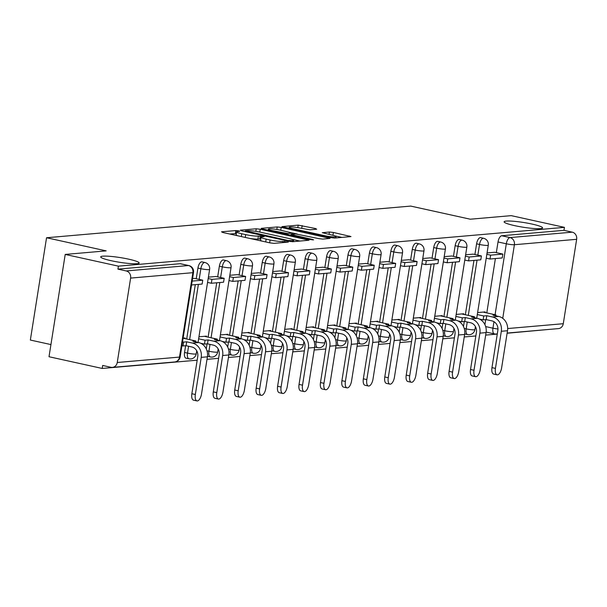 <?xml version="1.0" encoding="UTF-8"?>
<svg xmlns="http://www.w3.org/2000/svg" width="607" height="607" viewBox="0 0 607 607"><rect width="100%" height="100%" fill="white"/><g stroke="black" fill="none" stroke-linecap="round" stroke-linejoin="round"><path stroke-width="0.91" d="M238.634 230.872L235.857 230.554L221.525 231.798L222.799 232.489L270.024 242.891L274 243.354L288.325 242.102L282.801 241.457A9.553 1.161 9 0 1 270.092 239.985L266.154 239.12A9.553 1.161 9 0 1 261.033 237.246A9.553 1.161 9 0 1 262.072 236.889L264.159 236.654L263.036 236.244L258.4 236.085A9.553 1.161 9 0 1 245.691 234.613L241.753 233.748A9.553 1.161 9 0 1 236.631 231.874A9.553 1.161 9 0 1 237.671 231.517L239.757 231.282L238.634 230.872M236.358 233.566L229.75 234.021M260.76 238.938L257.929 239.067L258.4 236.085M514.561 225.622A19.47 2.375 9 0 0 542.59 227.906A19.47 2.375 9 0 0 532.149 224.089A19.47 2.375 9 0 0 504.121 221.813A19.47 2.375 9 0 0 514.561 225.622M111.134 260.699A19.47 2.375 9 0 0 139.155 262.983A19.47 2.375 9 0 0 128.722 259.174A19.47 2.375 9 0 0 100.694 256.89A19.47 2.375 9 0 0 111.134 260.699M185.621 345.732L184.551 352.462A6.085 2.656 102.4 0 0 185.992 358.16L188.936 358.813A6.085 2.656 -77.6 0 1 187.495 353.107L188.58 346.248M316.695 229.203L315.42 228.505L298.196 225.129L281.959 226.623L330.785 237.603L334.76 238.065L350.998 236.571L333.395 232.466L329.419 232.003L322.287 232.709L331.824 235.038A7.99 0.971 9 0 1 336.103 236.601A7.99 0.971 9 0 1 324.608 235.668L293.515 228.824A7.99 0.971 9 0 1 289.236 227.253A7.99 0.971 9 0 1 300.731 228.194L309.889 229.795L316.695 229.203M117.25 362.5L179.497 357.083L192.867 272.68L130.619 278.089L117.25 362.5A6.085 5.425 -95 0 1 112.432 367.387A6.085 5.425 -95 0 1 110.96 367.288L102.674 365.46L102.204 368.449L49.008 356.734L65.215 254.432L106.164 250.873L46.549 237.747L410.689 206.084L470.296 219.21L511.238 215.644L564.434 227.359L118.403 266.147L117.933 269.129L126.218 270.95L188.466 265.54A6.085 2.656 -77.6 0 1 188.83 265.562L180.545 263.734A6.085 2.656 -77.6 0 1 180.886 263.87M65.215 254.432L118.403 266.147M260.228 229.234L256.253 228.778L240.342 230.159L241.616 230.857L288.841 241.252L292.817 241.715L309.054 240.22L260.228 229.234L259.781 232.064M261.313 228.338L277.224 226.95L281.2 227.413L330.026 238.399L322.894 239.097L318.918 238.642L295.791 233.961L290.95 234.461L312.491 239.439L313.607 239.848L310.602 239.606L261.26 228.657M484.925 324.662L485.721 319.639M486.791 312.901L495.395 258.559M496.329 252.649L498.021 241.958L506.306 243.786A6.085 2.656 -77.6 0 1 510.001 237.58L572.249 232.162A6.085 5.425 85 0 1 576.65 239.31L563.281 323.713A6.085 5.425 85 0 1 558.463 328.599L507.133 333.061M102.204 368.449L197.176 360.186M207.01 359.329L218.619 358.32M228.444 357.47L240.053 356.461M249.879 355.603L261.488 354.594M271.314 353.737L282.923 352.728M292.749 351.878L304.357 350.869M314.191 350.011L325.792 349.002M335.625 348.145L347.227 347.136M357.06 346.286L368.661 345.277M378.495 344.419L390.104 343.41M399.93 342.553L411.538 341.544M421.364 340.694L432.973 339.685M442.799 338.827L454.408 337.818M464.241 336.961L475.842 335.952M485.676 335.102L497.277 334.093M507.111 333.235L548.258 329.487M50.935 344.579L30.35 340.049L46.549 237.747M564.434 227.359L563.964 230.341L572.249 232.162M130.619 278.089A6.085 5.425 -95 0 0 126.218 270.95M184.983 338.615L185.082 338L183.124 338.175M194.528 278.37L192.571 278.522M206.418 336.756L206.517 336.134L198.952 336.794M215.963 276.504L208.398 277.141M227.86 334.889L227.951 334.275L220.387 334.927M237.398 274.645L229.833 275.282M249.295 333.023L249.394 332.408L241.821 333.068M258.832 272.778L251.268 273.416M270.73 331.164L270.828 330.542L263.256 331.202M280.267 270.912L272.702 271.549M292.164 329.298L292.263 328.683L284.691 329.343M301.709 269.053L294.137 269.69M313.599 327.431L313.698 326.816L306.125 327.477M323.144 267.186L315.579 267.824M335.034 325.572L335.132 324.95L327.56 325.61M344.579 265.32L337.014 265.957M356.468 323.706L356.567 323.091L349.002 323.751M366.013 263.461L358.449 264.098M377.903 321.839L378.002 321.224L370.437 321.885M387.448 261.594L379.883 262.232M399.345 319.98L399.444 319.358L391.872 320.018M408.883 259.728L401.318 260.365M420.78 318.114L420.879 317.499L413.306 318.159M430.317 257.869L422.753 258.506M442.215 316.247L442.313 315.632L434.741 316.293M451.76 256.002L444.187 256.64M463.649 314.388L463.748 313.766L456.176 314.426M473.194 254.136L465.63 254.773M463.49 326.528L464.287 321.498M465.349 314.76L473.961 260.418M474.894 254.515L476.586 243.824L479.53 244.469A6.085 2.656 -77.6 0 1 483.582 238.285L480.645 237.641A6.085 2.656 102.4 0 0 476.586 243.824M442.055 328.395L442.852 323.364M443.914 316.626L452.526 262.285M453.459 256.374L455.151 245.683L458.095 246.336A6.085 2.656 -77.6 0 1 462.147 240.152L459.211 239.507A6.085 2.656 102.4 0 0 455.151 245.683M420.621 330.254L421.41 325.231M422.48 318.485L431.084 264.151M432.025 258.241L433.717 247.55L436.653 248.195A6.085 2.656 -77.6 0 1 440.712 242.018L437.776 241.366A6.085 2.656 102.4 0 0 433.717 247.55M399.178 332.12L399.975 327.09M401.045 320.352L409.649 266.01M410.59 260.107L412.282 249.416L415.218 250.061A6.085 2.656 -77.6 0 1 419.278 243.877L416.334 243.232A6.085 2.656 102.4 0 0 412.282 249.416M377.744 333.987L378.54 328.956M379.61 322.218L388.214 267.877M389.148 261.966L390.847 251.275L393.784 251.928A6.085 2.656 -77.6 0 1 397.843 245.744L394.899 245.099A6.085 2.656 102.4 0 0 390.847 251.275M356.309 335.846L357.106 330.823M358.176 324.077L366.78 269.743M367.713 263.833L369.413 253.142L372.349 253.787A6.085 2.656 -77.6 0 1 376.408 247.61L373.464 246.958A6.085 2.656 102.4 0 0 369.413 253.142M334.874 337.712L335.671 332.682M336.741 325.944L345.345 271.602M346.278 265.699L347.97 255.008L350.914 255.653A6.085 2.656 -77.6 0 1 354.974 249.469L352.03 248.824A6.085 2.656 102.4 0 0 347.97 255.008M313.44 339.579L314.236 334.548M315.299 327.81L323.91 273.469M324.844 267.558L326.536 256.867L329.48 257.52A6.085 2.656 -77.6 0 1 333.531 251.336L330.595 250.691A6.085 2.656 102.4 0 0 326.536 256.867M292.005 341.438L292.802 336.415M293.864 329.669L302.476 275.335M303.409 269.425L305.101 258.734L308.045 259.379A6.085 2.656 -77.6 0 1 312.097 253.202L309.16 252.55A6.085 2.656 102.4 0 0 305.101 258.734M270.57 343.304L271.359 338.274M272.429 331.536L281.033 277.194M281.974 271.291L283.666 260.6L286.603 261.245A6.085 2.656 -77.6 0 1 290.662 255.061L287.726 254.416A6.085 2.656 102.4 0 0 283.666 260.6M249.128 345.171L249.925 340.14M250.995 333.402L259.599 279.061M260.54 273.15L262.232 262.459L265.168 263.112A6.085 2.656 -77.6 0 1 269.227 256.928L266.283 256.283A6.085 2.656 102.4 0 0 262.232 262.459M227.693 347.029L228.49 342.007M229.56 335.261L238.164 280.927M239.105 275.017L240.797 264.326L243.733 264.971A6.085 2.656 -77.6 0 1 247.793 258.794L244.849 258.142A6.085 2.656 102.4 0 0 240.797 264.326M206.259 348.896L207.055 343.865M208.125 337.128L216.729 282.786M217.663 276.883L219.362 266.192L222.299 266.837A6.085 2.656 -77.6 0 1 226.358 260.653L223.414 260.008A6.085 2.656 102.4 0 0 219.362 266.192M186.69 338.994L195.295 284.653M196.228 278.742L197.92 268.051L200.864 268.704A6.085 2.656 -77.6 0 1 204.923 262.52L201.979 261.875A6.085 2.656 102.4 0 0 197.92 268.051M494.629 252.277L487.064 252.914M485.084 312.522L485.183 311.907L477.61 312.567M486.457 332.09A6.085 2.656 -77.6 0 1 486.139 332.075L494.379 333.896A6.085 2.656 -77.6 0 1 492.945 328.19L493.969 321.687M563.964 230.341L501.716 235.751A6.085 2.656 102.4 0 0 498.021 241.958M117.933 269.129L180.18 263.711A6.085 2.656 -77.6 0 1 180.545 263.734M236.631 231.874L236.161 234.856A9.553 1.161 9 0 0 237.754 235.782M249.826 238.445A9.553 1.161 9 0 0 257.929 239.067M261.033 237.246L260.555 240.228A9.553 1.161 9 0 0 262.148 241.154M300.025 241.085L292.028 239.325M245.494 230.842L287.839 240.455L292.582 240.607A9.553 1.161 9 0 0 293.621 240.251A9.553 1.161 9 0 0 288.5 238.384L260.16 232.147A9.553 1.161 9 0 0 247.451 230.668L245.494 230.842M292.407 232.967L297.119 234.006M279.888 230.045A7.99 0.971 9 0 0 268.393 229.112A7.99 0.971 9 0 0 272.672 230.675L287.604 233.543L292.445 233.042L279.888 230.045M341.976 237.436L334.981 235.903M196.964 400.916L193.489 400.15A6.844 2.989 -77.6 0 1 191.865 393.731L195.34 394.497A6.844 2.989 102.4 0 0 196.964 400.916A6.844 2.989 102.4 0 0 201.524 393.958L207.404 356.833A12.17 10.85 -95 0 0 198.603 342.545L192.859 341.278L195.879 341.013L183.117 338.205M195.735 341.916L195.879 341.013M195.34 394.497L201.22 357.364A12.17 10.85 -95 0 0 192.419 343.084L186.675 341.817L186.061 345.694L191.804 346.961A8.217 7.322 85 0 1 197.745 356.605L191.865 393.731M186.061 345.694L183.033 345.96L183.648 342.082L182.54 341.84M181.925 345.717L183.033 345.96M191.546 284.979L202.131 284.061L202.746 280.184L192.161 281.102M202.746 280.184L194.46 278.355M186.675 341.817L183.648 342.082M218.399 399.049L214.924 398.283A6.844 2.989 -77.6 0 1 213.3 391.872L216.775 392.638A6.844 2.989 102.4 0 0 218.399 399.049A6.844 2.989 102.4 0 0 222.959 392.099L228.839 354.966A12.17 10.85 -95 0 0 220.038 340.679L214.294 339.412L217.314 339.154L204.438 336.316M217.169 340.049L217.314 339.154M216.775 392.638L222.655 355.505A12.17 10.85 -95 0 0 213.854 341.217L208.11 339.95L207.495 343.828L213.239 345.095A8.217 7.322 85 0 1 219.18 354.738L213.3 391.872M207.495 343.828L204.468 344.093L205.083 340.216L198.633 338.797M200.735 343.266L204.468 344.093M207.564 282.422L211.342 283.257L223.573 282.194L224.18 278.317L211.957 279.379L208.178 278.545M224.18 278.317L215.895 276.488M211.342 283.257L211.957 279.379M208.11 339.95L205.083 340.216M239.833 397.19L236.358 396.424A6.844 2.989 -77.6 0 1 234.734 390.005L238.21 390.771A6.844 2.989 102.4 0 0 239.833 397.19A6.844 2.989 102.4 0 0 244.393 390.233L250.274 353.099A12.17 10.85 -95 0 0 241.472 338.82L235.728 337.553L238.748 337.287L225.872 334.457M238.612 338.182L238.748 337.287M238.21 390.771L244.09 353.638A12.17 10.85 -95 0 0 235.288 339.351L229.545 338.091L228.93 341.969L234.674 343.228A8.217 7.322 85 0 1 240.622 352.872L234.734 390.005M228.93 341.969L225.91 342.227L226.525 338.349L220.068 336.931M222.17 341.407L225.91 342.227M228.998 280.563L232.777 281.39L245.008 280.328L245.623 276.451L233.392 277.513L229.613 276.686M245.623 276.451L237.337 274.63M232.777 281.39L233.392 277.513M229.545 338.091L226.525 338.349M261.268 395.324L257.793 394.558A6.844 2.989 -77.6 0 1 256.177 388.146L259.644 388.905A6.844 2.989 102.4 0 0 261.268 395.324A6.844 2.989 102.4 0 0 265.828 388.366L271.716 351.241A12.17 10.85 -95 0 0 262.907 336.953L257.163 335.686L260.183 335.428L247.315 332.59M260.046 336.324L260.183 335.428M259.644 388.905L265.532 351.772A12.17 10.85 -95 0 0 256.723 337.492L250.979 336.225L250.365 340.102L256.116 341.369A8.217 7.322 85 0 1 262.057 351.013L256.177 388.146M250.365 340.102L247.345 340.368L247.96 336.49L241.503 335.064M243.604 339.541L247.345 340.368M250.433 278.696L254.212 279.531L266.443 278.469L267.057 274.592L254.826 275.654L251.048 274.819M267.057 274.592L258.772 272.763M254.212 279.531L254.826 275.654M250.979 336.225L247.96 336.49M282.703 393.457L279.228 392.699A6.844 2.989 -77.6 0 1 277.611 386.28L281.087 387.046A6.844 2.989 102.4 0 0 282.703 393.457A6.844 2.989 102.4 0 0 287.27 386.507L293.151 349.374A12.17 10.85 -95 0 0 284.349 335.087L278.598 333.82L281.625 333.562L268.749 330.724M281.481 334.457L281.625 333.562M281.087 387.046L286.967 349.913A12.17 10.85 -95 0 0 278.165 335.625L272.414 334.358L271.799 338.236L277.551 339.503A8.217 7.322 85 0 1 283.492 349.146L277.611 386.28M271.799 338.236L268.78 338.501L269.394 334.624L262.937 333.205M265.039 337.682L268.78 338.501M271.868 276.83L275.646 277.665L287.877 276.602L288.492 272.725L276.261 273.787L272.482 272.953M288.492 272.725L280.206 270.897M275.646 277.665L276.261 273.787M272.414 334.358L269.394 334.624M304.137 391.598L300.662 390.832A6.844 2.989 -77.6 0 1 299.046 384.413L302.521 385.179A6.844 2.989 102.4 0 0 304.137 391.598A6.844 2.989 102.4 0 0 308.705 384.641L314.585 347.507A12.17 10.85 -95 0 0 305.784 333.228L300.033 331.961L303.06 331.695L290.184 328.865M302.916 332.59L303.06 331.695M302.521 385.179L308.402 348.046A12.17 10.85 -95 0 0 299.6 333.759L293.849 332.499L293.234 336.377L298.985 337.636A8.217 7.322 85 0 1 304.926 347.28L299.046 384.413M293.234 336.377L290.214 336.635L290.829 332.757L284.372 331.339M286.474 335.815L290.214 336.635M293.302 274.971L297.081 275.798L309.312 274.736L309.927 270.859L297.696 271.921L293.917 271.094M309.927 270.859L301.641 269.038M297.081 275.798L297.696 271.921M293.849 332.499L290.829 332.757M325.572 389.732L322.097 388.966A6.844 2.989 -77.6 0 1 320.481 382.554L323.956 383.313A6.844 2.989 102.4 0 0 325.572 389.732A6.844 2.989 102.4 0 0 330.14 382.774L336.02 345.649A12.17 10.85 -95 0 0 327.219 331.361L321.467 330.094L324.495 329.836L311.619 326.998M324.35 330.732L324.495 329.836M323.956 383.313L329.836 346.18A12.17 10.85 -95 0 0 321.035 331.9L315.283 330.633L314.676 334.51L320.42 335.777A8.217 7.322 85 0 1 326.361 345.421L320.481 382.554M314.676 334.51L311.649 334.776L312.264 330.898L305.814 329.472M307.908 333.949L311.649 334.776M314.737 273.104L318.516 273.939L330.747 272.877L331.361 269L319.13 270.062L315.352 269.227M331.361 269L323.076 267.171M318.516 273.939L319.13 270.062M315.283 330.633L312.264 330.898M347.014 387.865L343.539 387.107A6.844 2.989 -77.6 0 1 341.916 380.688L345.391 381.454A6.844 2.989 102.4 0 0 347.014 387.865A6.844 2.989 102.4 0 0 351.574 380.915L357.455 343.782A12.17 10.85 -95 0 0 348.653 329.495L342.909 328.228L345.929 327.97L333.053 325.132M345.785 328.865L345.929 327.97M345.391 381.454L351.271 344.321A12.17 10.85 -95 0 0 342.469 330.033L336.726 328.766L336.111 332.644L341.855 333.911A8.217 7.322 85 0 1 347.796 343.554L341.916 380.688M336.111 332.644L333.084 332.909L333.698 329.032L327.249 327.613M329.343 332.09L333.084 332.909M336.172 271.238L339.958 272.073L352.181 271.01L352.796 267.133L340.573 268.195L336.786 267.361M352.796 267.133L344.51 265.305M339.958 272.073L340.573 268.195M336.726 328.766L333.698 329.032M368.449 386.006L364.974 385.24A6.844 2.989 -77.6 0 1 363.35 378.821L366.825 379.587A6.844 2.989 102.4 0 0 368.449 386.006A6.844 2.989 102.4 0 0 373.009 379.049L378.889 341.916A12.17 10.85 -95 0 0 370.088 327.636L364.344 326.369L367.364 326.103L354.488 323.273M367.22 326.998L367.364 326.103M366.825 379.587L372.706 342.454A12.17 10.85 -95 0 0 363.904 328.167L358.16 326.907L357.546 330.785L363.29 332.044A8.217 7.322 85 0 1 369.231 341.688L363.35 378.821M357.546 330.785L354.518 331.043L355.133 327.165L348.684 325.747M350.785 330.223L354.518 331.043M357.614 269.379L361.393 270.206L373.624 269.144L374.231 265.267L362.007 266.329L358.229 265.502M374.231 265.267L365.945 263.446M361.393 270.206L362.007 266.329M358.16 326.907L355.133 327.165M389.884 384.14L386.409 383.374A6.844 2.989 -77.6 0 1 384.785 376.962L388.26 377.721A6.844 2.989 102.4 0 0 389.884 384.14A6.844 2.989 102.4 0 0 394.444 377.182L400.324 340.057A12.17 10.85 -95 0 0 391.523 325.769L385.779 324.502L388.799 324.244L375.923 321.407M388.662 325.14L388.799 324.244M388.26 377.721L394.14 340.588A12.17 10.85 -95 0 0 385.339 326.308L379.595 325.041L378.98 328.918L384.724 330.185A8.217 7.322 85 0 1 390.665 339.829L384.785 376.962M378.98 328.918L375.961 329.184L376.568 325.306L370.118 323.88M372.22 328.357L375.961 329.184M379.049 267.512L382.827 268.347L395.058 267.285L395.673 263.408L383.442 264.47L379.663 263.635M395.673 263.408L387.38 261.579M382.827 268.347L383.442 264.47M379.595 325.041L376.568 325.306M411.318 382.273L407.843 381.515A6.844 2.989 -77.6 0 1 406.22 375.096L409.695 375.862A6.844 2.989 102.4 0 0 411.318 382.273A6.844 2.989 102.4 0 0 415.878 375.323L421.766 338.19A12.17 10.85 -95 0 0 412.957 323.903L407.214 322.643L410.233 322.378L397.365 319.54M410.097 323.273L410.233 322.378M409.695 375.862L415.583 338.729A12.17 10.85 -95 0 0 406.773 324.442L401.03 323.174L400.415 327.052L406.166 328.319A8.217 7.322 85 0 1 412.107 337.962L406.22 375.096M400.415 327.052L397.395 327.317L398.01 323.44L391.553 322.021M393.655 326.498L397.395 327.317M400.483 265.646L404.262 266.481L416.493 265.418L417.108 261.541L404.877 262.603L401.098 261.769M417.108 261.541L408.822 259.713M404.262 266.481L404.877 262.603M401.03 323.174L398.01 323.44M432.753 380.414L429.278 379.648A6.844 2.989 -77.6 0 1 427.662 373.229L431.137 373.995A6.844 2.989 102.4 0 0 432.753 380.414A6.844 2.989 102.4 0 0 437.321 373.457L443.201 336.324A12.17 10.85 -95 0 0 434.4 322.044L428.648 320.777L431.676 320.511L418.8 317.681M431.531 321.407L431.676 320.511M431.137 373.995L437.017 336.862A12.17 10.85 -95 0 0 428.216 322.575L422.464 321.315L421.85 325.193L427.601 326.452A8.217 7.322 85 0 1 433.542 336.096L427.662 373.229M421.85 325.193L418.83 325.451L419.445 321.573L412.988 320.155M415.089 324.631L418.83 325.451M421.918 263.787L425.697 264.614L437.928 263.552L438.542 259.675L426.311 260.737L422.533 259.91M438.542 259.675L430.257 257.854M425.697 264.614L426.311 260.737M422.464 321.315L419.445 321.573M454.188 378.548L450.713 377.782A6.844 2.989 -77.6 0 1 449.097 371.37L452.572 372.129A6.844 2.989 102.4 0 0 454.188 378.548A6.844 2.989 102.4 0 0 458.755 371.598L464.636 334.465A12.17 10.85 -95 0 0 455.834 320.177L450.083 318.91L453.11 318.652L440.234 315.815M452.966 319.548L453.11 318.652M452.572 372.129L458.452 334.996A12.17 10.85 -95 0 0 449.65 320.716L443.899 319.449L443.285 323.326L449.036 324.593A8.217 7.322 85 0 1 454.977 334.237L449.097 371.37M443.285 323.326L440.265 323.592L440.879 319.714L434.422 318.288M436.524 322.765L440.265 323.592M443.353 261.921L447.131 262.755L459.362 261.693L459.977 257.816L447.746 258.878L443.967 258.043M459.977 257.816L451.691 255.987M447.131 262.755L447.746 258.878M443.899 319.449L440.879 319.714M475.622 376.681L472.147 375.923A6.844 2.989 -77.6 0 1 470.531 369.504L474.006 370.27A6.844 2.989 102.4 0 0 475.622 376.681A6.844 2.989 102.4 0 0 480.19 369.731L486.07 332.598A12.17 10.85 -95 0 0 477.269 318.311L471.518 317.051L474.545 316.786L461.669 313.948M474.401 317.681L474.545 316.786M474.006 370.27L479.887 333.137A12.17 10.85 -95 0 0 471.085 318.85L465.334 317.582L464.727 321.46L470.471 322.727A8.217 7.322 85 0 1 476.412 332.37L470.531 369.504M464.727 321.46L461.699 321.725L462.314 317.848L455.865 316.429M457.959 320.906L461.699 321.725M464.787 260.054L468.566 260.889L480.797 259.826L481.412 255.949L469.181 257.011L465.402 256.177M481.412 255.949L473.126 254.121M468.566 260.889L469.181 257.011M465.334 317.582L462.314 317.848M497.065 374.822L493.59 374.056A6.844 2.989 -77.6 0 1 491.966 367.637L495.441 368.403A6.844 2.989 102.4 0 0 497.065 374.822A6.844 2.989 102.4 0 0 501.625 367.865L507.505 330.732A12.17 10.85 -95 0 0 498.704 316.452L492.96 315.185L495.98 314.919L483.104 312.089M495.836 315.815L495.98 314.919M495.441 368.403L501.321 331.27A12.17 10.85 -95 0 0 492.52 316.983L486.776 315.723L486.161 319.601L491.905 320.868A8.217 7.322 85 0 1 497.846 330.504L491.966 367.637M486.161 319.601L483.134 319.859L483.749 315.981L477.299 314.563M479.393 319.039L483.134 319.859M486.222 258.195L490.008 259.022L502.232 257.96L502.846 254.083L490.623 255.145L486.837 254.318M502.846 254.083L494.561 252.262M490.008 259.022L490.623 255.145M486.776 315.723L483.749 315.981M235.379 233.536L235.857 230.554M284.471 242.436L284.653 241.298M259.781 238.908L260.251 235.926M467.959 334.601A6.085 2.656 -77.6 0 1 467.602 334.578A6.085 2.656 -77.6 0 1 466.161 328.873L467.246 322.021M464.234 328.448L466.161 328.873A6.085 0.744 9 0 0 474.257 329.813A6.085 0.744 -171 0 0 474.917 329.586L475.402 326.551M446.524 336.468A6.085 2.656 -77.6 0 1 446.16 336.445A6.085 2.656 -77.6 0 1 444.726 330.739L445.811 323.88M442.791 330.314L444.726 330.739A6.085 0.744 9 0 0 452.814 331.68A6.085 0.744 -171 0 0 453.482 331.452L453.96 328.417M425.09 338.327A6.085 2.656 -77.6 0 1 424.725 338.304A6.085 2.656 -77.6 0 1 423.291 332.606L424.376 325.747M421.357 332.181L423.291 332.606A6.085 0.744 9 0 0 431.38 333.539A6.085 0.744 -171 0 0 432.047 333.319L432.525 330.276M403.655 340.193A6.085 2.656 -77.6 0 1 403.291 340.17A6.085 2.656 -77.6 0 1 401.849 334.465L402.942 327.613M399.922 334.04L401.849 334.465A6.085 0.744 9 0 0 409.945 335.405A6.085 0.744 -171 0 0 410.613 335.178L411.091 332.143M382.22 342.06A6.085 2.656 -77.6 0 1 381.856 342.037A6.085 2.656 -77.6 0 1 380.414 336.331L381.5 329.472M378.487 335.906L380.414 336.331A6.085 0.744 9 0 0 388.51 337.272A6.085 0.744 -171 0 0 389.178 337.044L389.656 334.009M360.786 343.919A6.085 2.656 -77.6 0 1 360.421 343.896A6.085 2.656 -77.6 0 1 358.98 338.198L360.065 331.339M357.053 337.773L358.98 338.198A6.085 0.744 9 0 0 367.076 339.131A6.085 0.744 -171 0 0 367.736 338.911L368.221 335.868M339.351 345.785A6.085 2.656 -77.6 0 1 338.987 345.762A6.085 2.656 -77.6 0 1 337.545 340.057L338.63 333.205M335.618 339.632L337.545 340.057A6.085 0.744 9 0 0 345.641 340.997A6.085 0.744 -171 0 0 346.301 340.77L346.787 337.735M317.916 347.652A6.085 2.656 -77.6 0 1 317.552 347.629A6.085 2.656 -77.6 0 1 316.11 341.923L317.195 335.064M314.183 341.498L316.11 341.923A6.085 0.744 9 0 0 324.206 342.864A6.085 0.744 -171 0 0 324.866 342.636L325.352 339.601M296.474 349.511A6.085 2.656 -77.6 0 1 296.11 349.488A6.085 2.656 -77.6 0 1 294.676 343.79L295.761 336.931M292.749 343.365L294.676 343.79A6.085 0.744 9 0 0 302.764 344.723A6.085 0.744 -171 0 0 303.432 344.503L303.91 341.46M275.039 351.377A6.085 2.656 -77.6 0 1 274.675 351.354A6.085 2.656 -77.6 0 1 273.241 345.649L274.326 338.797M271.306 345.224L273.241 345.649A6.085 0.744 9 0 0 281.329 346.589A6.085 0.744 -171 0 0 281.997 346.362L282.475 343.327M253.605 353.244A6.085 2.656 -77.6 0 1 253.24 353.221A6.085 2.656 -77.6 0 1 251.799 347.515L252.891 340.656M249.872 347.09L251.799 347.515A6.085 0.744 9 0 0 259.895 348.456A6.085 0.744 -171 0 0 260.562 348.228L261.04 345.193M232.17 355.103A6.085 2.656 -77.6 0 1 231.806 355.08A6.085 2.656 -77.6 0 1 230.364 349.382L231.449 342.523M228.437 348.957L230.364 349.382A6.085 0.744 9 0 0 238.46 350.315A6.085 0.744 -171 0 0 239.128 350.095L239.606 347.052M210.735 356.969A6.085 2.656 -77.6 0 1 210.371 356.946A6.085 2.656 -77.6 0 1 208.929 351.241L210.014 344.389M207.002 350.816L208.929 351.241A6.085 0.744 9 0 0 217.025 352.181A6.085 0.744 -171 0 0 217.685 351.954L218.171 348.919M189.301 358.836A6.085 2.656 -77.6 0 1 188.936 358.813A6.085 6.085 0 0 0 196.251 353.82A6.085 0.744 -171 0 1 195.591 354.048A6.085 0.744 9 0 1 187.495 353.107L184.551 352.462M485.668 326.589L492.945 328.19A6.085 0.744 -171 0 0 497.96 329.002M495.077 314.722L506.306 243.786A6.085 0.744 -171 0 0 514.402 244.72L502.748 318.326M507.672 328.546L563.281 323.713M576.65 239.31L514.402 244.72A6.085 5.425 -95 0 0 510.001 237.58L501.716 235.751M468.293 315.405L477.041 260.153M477.838 255.16L479.53 244.469A6.085 0.744 -171 0 0 487.626 245.41A6.085 0.744 -171 0 0 488.286 245.182A6.085 6.085 0 0 0 483.582 238.285M446.858 317.271L455.607 262.019M456.396 257.027L458.095 246.336A6.085 0.744 -171 0 0 466.184 247.269A6.085 0.744 -171 0 0 466.851 247.049A6.085 6.085 0 0 0 462.147 240.152M425.424 319.138L434.172 263.878M434.961 258.885L436.653 248.195A6.085 0.744 -171 0 0 444.749 249.136A6.085 0.744 -171 0 0 445.417 248.908A6.085 6.085 0 0 0 440.712 242.018M403.989 320.997L412.737 265.745M413.526 260.752L415.218 250.061A6.085 0.744 -171 0 0 423.314 251.002A6.085 0.744 -171 0 0 423.982 250.774A6.085 6.085 0 0 0 419.278 243.877M382.547 322.863L391.303 267.611M392.092 262.619L393.784 251.928A6.085 0.744 -171 0 0 401.88 252.861A6.085 0.744 -171 0 0 402.54 252.641A6.085 6.085 0 0 0 397.843 245.744M361.112 324.73L369.868 269.47M370.657 264.477L372.349 253.787A6.085 0.744 -171 0 0 380.445 254.728A6.085 0.744 -171 0 0 381.105 254.5A6.085 6.085 0 0 0 376.408 247.61M339.677 326.589L348.433 271.337M349.222 266.344L350.914 255.653A6.085 0.744 -171 0 0 359.01 256.594A6.085 0.744 -171 0 0 359.67 256.366A6.085 6.085 0 0 0 354.974 249.469M318.243 328.455L326.991 273.203M327.788 268.211L329.48 257.52A6.085 0.744 -171 0 0 337.575 258.453A6.085 0.744 -171 0 0 338.236 258.233A6.085 6.085 0 0 0 333.531 251.336M296.808 330.322L305.556 275.062M306.345 270.069L308.045 259.379A6.085 0.744 -171 0 0 316.133 260.32A6.085 0.744 -171 0 0 316.801 260.092A6.085 6.085 0 0 0 312.097 253.202M275.373 332.181L284.122 276.929M284.911 271.936L286.603 261.245A6.085 0.744 -171 0 0 294.699 262.186A6.085 0.744 -171 0 0 295.366 261.958A6.085 6.085 0 0 0 290.662 255.061M253.938 334.047L262.687 278.795M263.476 273.803L265.168 263.112A6.085 0.744 -171 0 0 273.264 264.045A6.085 0.744 -171 0 0 273.932 263.825A6.085 6.085 0 0 0 269.227 256.928M232.496 335.914L241.252 280.654M242.041 275.661L243.733 264.971A6.085 0.744 -171 0 0 251.829 265.912A6.085 0.744 -171 0 0 252.489 265.684A6.085 6.085 0 0 0 247.793 258.794M211.061 337.773L219.817 282.521M220.607 277.528L222.299 266.837A6.085 0.744 -171 0 0 230.394 267.778A6.085 0.744 -171 0 0 231.055 267.55A6.085 6.085 0 0 0 226.358 260.653M189.627 339.639L198.383 284.387M199.172 279.395L200.864 268.704A6.085 0.744 -171 0 0 208.96 269.637A6.085 0.744 -171 0 0 209.62 269.417A6.085 6.085 0 0 0 204.923 262.52M180.18 263.711L188.466 265.54A6.085 5.425 -95 0 1 192.867 272.68A6.085 0.744 9 0 0 193.534 272.452A6.085 6.085 0 0 0 188.83 265.562M494.743 333.918A6.085 2.656 -77.6 0 1 494.379 333.896A6.085 6.085 0 0 0 496.215 334.009A6.085 5.425 85 0 1 494.743 333.918M497.33 333.782A6.085 5.425 85 0 1 496.215 334.009L497.308 333.918M180.165 356.863A6.085 0.744 9 0 1 179.497 357.083A6.085 5.425 85 0 1 174.679 361.969A6.085 6.085 0 0 0 180.165 356.863L193.534 272.452M241.305 236.563L241.753 233.748M245.243 237.436L245.691 234.613M265.707 241.943L266.154 239.12M269.645 242.808L270.092 239.985M282.619 242.603L282.801 241.457M307.324 240.455L307.453 239.636M255.851 231.343L256.253 228.778M246.298 231.889L246.389 231.328M287.756 241.017L287.839 240.455M290.503 241.548L290.624 240.774M292.399 241.723L292.582 240.607M276.83 229.461L277.224 226.95M280.753 230.235L281.2 227.413M328.296 238.627L328.425 237.815M292.46 235.607L292.551 235.046M312.415 239.894L312.491 239.439M272.589 231.237L272.672 230.675M283.537 233.642L283.628 233.088M287.445 234.507L287.604 233.543M291.937 234.294L292.119 233.149M293.424 229.378L293.515 228.824M324.517 236.229L324.608 235.668M329.04 234.423L329.419 232.003M332.947 235.304L333.395 232.466M349.268 236.806L349.397 235.986M297.802 227.633L298.196 225.129M301.725 228.414L302.172 225.592M315.291 229.325L315.42 228.505M192.419 343.084L198.603 342.545M201.22 357.364L207.404 356.833M213.854 341.217L220.038 340.679M222.655 355.505L228.839 354.966M235.288 339.351L241.472 338.82M244.09 353.638L250.274 353.099M256.723 337.492L262.907 336.953M265.532 351.772L271.716 351.241M278.165 335.625L284.349 335.087M286.967 349.913L293.151 349.374M299.6 333.759L305.784 333.228M308.402 348.046L314.585 347.507M321.035 331.9L327.219 331.361M329.836 346.18L336.02 345.649M342.469 330.033L348.653 329.495M351.271 344.321L357.455 343.782M363.904 328.167L370.088 327.636M372.706 342.454L378.889 341.916M385.339 326.308L391.523 325.769M394.14 340.588L400.324 340.057M406.773 324.442L412.957 323.903M415.583 338.729L421.766 338.19M428.216 322.575L434.4 322.044M437.017 336.862L443.201 336.324M449.65 320.716L455.834 320.177M458.452 334.996L464.636 334.465M471.085 318.85L477.269 318.311M479.887 333.137L486.07 332.598M492.52 316.983L498.704 316.452M501.321 331.27L507.505 330.732M464.704 333.941L467.602 334.578A6.085 6.085 0 0 0 474.917 329.586M443.269 335.808L446.16 336.445A6.085 6.085 0 0 0 453.482 331.452M421.835 337.674L424.725 338.304A6.085 6.085 0 0 0 432.047 333.319M400.4 339.533L403.291 340.17A6.085 6.085 0 0 0 410.613 335.178M378.965 341.4L381.856 342.037A6.085 6.085 0 0 0 389.178 337.044M357.531 343.266L360.421 343.896A6.085 6.085 0 0 0 367.736 338.911M336.088 345.125L338.987 345.762A6.085 6.085 0 0 0 346.301 340.77M314.654 346.992L317.552 347.629A6.085 6.085 0 0 0 324.866 342.636M293.219 348.85L296.11 349.488A6.085 6.085 0 0 0 303.432 344.503M271.784 350.717L274.675 351.354A6.085 6.085 0 0 0 281.997 346.362M250.35 352.584L253.24 353.221A6.085 6.085 0 0 0 260.562 348.228M228.915 354.442L231.806 355.08A6.085 6.085 0 0 0 239.128 350.095M207.48 356.309L210.371 356.946A6.085 6.085 0 0 0 217.685 351.954M209.62 269.417L198.057 342.424M196.736 350.785L196.251 353.82M231.055 267.55L219.491 340.557M252.489 265.684L240.926 338.698M273.932 263.825L262.368 336.832M295.366 261.958L283.803 334.965M316.801 260.092L305.238 333.106M338.236 258.233L326.672 331.24M359.67 256.366L348.107 329.373M381.105 254.5L369.542 327.514M402.54 252.641L390.976 325.648M423.982 250.774L412.419 323.781M445.417 248.908L433.853 321.922M466.851 247.049L455.288 320.056M488.286 245.182L476.723 318.189M112.432 367.387L174.679 361.969M245.152 231.639L245.266 230.918M293.401 241.662L293.621 240.251M290.821 235.25L290.95 234.461M268.211 230.273L268.393 229.112M292.248 234.272L292.445 233.042M289.053 228.414L289.236 227.253M335.891 237.967L336.103 236.601"/></g></svg>
